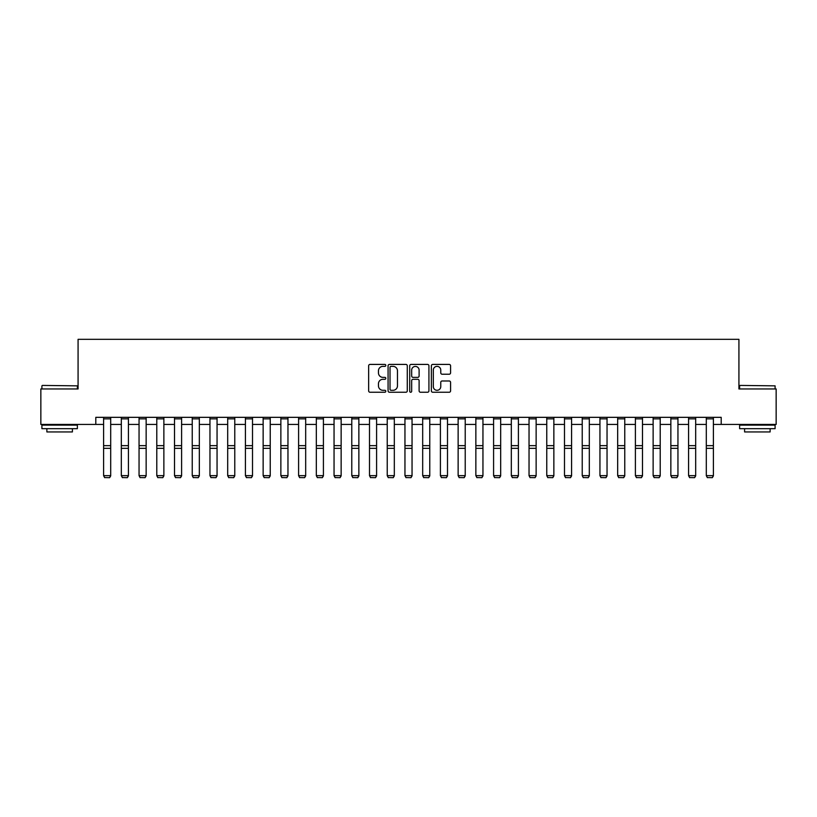 <?xml version="1.0" encoding="UTF-8"?>
<svg xmlns="http://www.w3.org/2000/svg" width="817" height="817" viewBox="0 0 817 817"><rect width="100%" height="100%" fill="white"/><g stroke="black" fill="none" stroke-linecap="round" stroke-linejoin="round"><path stroke-width="1.23" d="M385.808 365.383A0.97 0.97 0 0 0 384.838 364.413L370.05 364.413A1.389 1.389 0 0 0 368.651 365.802L368.651 390.863A1.389 1.389 0 0 0 370.05 392.252L384.838 392.252A0.97 0.97 0 0 0 385.808 391.282A0.97 0.97 0 0 0 384.838 390.301L382.918 390.301A4.453 4.453 0 0 1 378.465 385.849L378.465 383.765A4.453 4.453 0 0 1 382.918 379.302L384.838 379.302A0.97 0.97 0 0 0 385.808 378.332A0.97 0.97 0 0 0 384.838 377.362L382.918 377.362A4.453 4.453 0 0 1 378.465 372.899L378.465 370.816A4.453 4.453 0 0 1 382.918 366.363L384.838 366.363A0.97 0.97 0 0 0 385.808 365.383M449.176 374.227A1.389 1.389 0 0 0 450.575 372.838L450.575 365.802A1.389 1.389 0 0 0 449.176 364.413L432.755 364.413A1.389 1.389 0 0 0 431.366 365.802L431.366 390.863A1.389 1.389 0 0 0 432.755 392.252L449.176 392.252A1.389 1.389 0 0 0 450.575 390.863L450.575 382.366A1.389 1.389 0 0 0 449.176 380.977L442.15 380.977A1.389 1.389 0 0 0 440.761 382.366L440.761 386.584A3.728 3.728 0 0 1 437.034 390.301A3.728 3.728 0 0 1 433.316 386.584L433.316 370.081A3.728 3.728 0 0 1 437.034 366.363A3.728 3.728 0 0 1 440.761 370.081L440.761 372.838A1.389 1.389 0 0 0 442.15 374.227L449.176 374.227M95.803 424.421L40.85 424.421L40.85 388.963L78.075 388.963L78.075 339.331L738.925 339.331L738.925 388.963L776.15 388.963L776.15 424.421L721.197 424.421L721.197 417.334L95.803 417.334L95.803 424.421L103.606 424.421M407.285 365.802A1.389 1.389 0 0 0 405.886 364.413L389.464 364.413A1.389 1.389 0 0 0 388.075 365.802L388.075 390.863A1.389 1.389 0 0 0 389.464 392.252L405.886 392.252A1.389 1.389 0 0 0 407.285 390.863L407.285 365.802M411.114 364.413L427.536 364.413A1.389 1.389 0 0 1 428.925 365.802L428.925 390.863A1.389 1.389 0 0 1 427.536 392.252L420.51 392.252A1.389 1.389 0 0 1 419.111 390.863L419.111 380.702A1.389 1.389 0 0 0 417.722 379.302L413.055 379.302A1.389 1.389 0 0 0 411.666 380.702L411.666 391.282A0.97 0.97 0 0 1 410.696 392.252A0.97 0.97 0 0 1 409.715 391.282L409.715 365.802A1.389 1.389 0 0 1 411.114 364.413M110.693 424.421L121.325 424.421M128.422 424.421L139.053 424.421M146.151 424.421L156.782 424.421M163.87 424.421L174.511 424.421M181.599 424.421L192.24 424.421M199.328 424.421L209.959 424.421M217.056 424.421L227.688 424.421M234.775 424.421L245.417 424.421M252.504 424.421L263.145 424.421M270.233 424.421L280.864 424.421M287.962 424.421L298.593 424.421M305.681 424.421L316.322 424.421M323.409 424.421L334.051 424.421M341.138 424.421L351.78 424.421M358.867 424.421L369.498 424.421M376.596 424.421L387.227 424.421M394.315 424.421L404.956 424.421M412.044 424.421L422.685 424.421M429.773 424.421L440.404 424.421M447.502 424.421L458.133 424.421M465.22 424.421L475.862 424.421M482.949 424.421L493.591 424.421M500.678 424.421L511.319 424.421M518.407 424.421L529.038 424.421M536.136 424.421L546.767 424.421M553.855 424.421L564.496 424.421M571.583 424.421L582.225 424.421M589.312 424.421L599.944 424.421M607.041 424.421L617.672 424.421M624.76 424.421L635.401 424.421M642.489 424.421L653.13 424.421M660.218 424.421L670.849 424.421M677.947 424.421L688.578 424.421M695.676 424.421L706.307 424.421M713.394 424.421L721.197 424.421M390.996 366.363A0.97 0.97 0 0 0 390.026 367.333L390.026 389.331A0.97 0.97 0 0 0 390.996 390.301L393.018 390.301A4.453 4.453 0 0 0 397.47 385.849L397.47 370.816A4.453 4.453 0 0 0 393.018 366.363L390.996 366.363M419.111 370.152A3.728 3.728 0 0 0 415.393 366.435A3.728 3.728 0 0 0 411.666 370.152L411.666 375.963A1.389 1.389 0 0 0 413.055 377.362L417.722 377.362A1.389 1.389 0 0 0 419.111 375.963L419.111 370.152M110.693 417.334L110.693 475.902L109.631 477.669L104.668 477.567L109.631 477.669M104.668 477.669L103.606 475.647L110.693 475.647L109.631 477.567M103.606 417.334L103.606 475.647L104.668 477.567M128.422 417.334L128.422 475.902L127.36 477.669L122.397 477.567L127.36 477.669M122.397 477.669L121.325 475.647L128.422 475.647L127.36 477.567M121.325 417.334L121.325 475.647L122.397 477.567M146.151 417.334L146.151 475.902L145.079 477.669L140.115 477.567L145.079 477.669M140.115 477.669L139.053 475.647L146.151 475.647L145.079 477.567M139.053 417.334L139.053 475.647L140.115 477.567M163.87 417.334L163.87 475.902L162.808 477.669L157.844 477.567L162.808 477.669M157.844 477.669L156.782 475.647L163.87 475.647L162.808 477.567M156.782 417.334L156.782 475.647L157.844 477.567M181.599 417.334L181.599 475.902L180.537 477.669L175.573 477.567L180.537 477.669M175.573 477.669L174.511 475.647L181.599 475.647L180.537 477.567M174.511 417.334L174.511 475.647L175.573 477.567M42.341 385.42L77.37 385.849L42.341 385.42M59.641 428.68L41.912 428.68L41.912 425.126L77.37 425.126L77.37 428.68L59.641 428.68M72.407 428.68L72.407 431.938L46.875 431.938L46.875 428.68M740.059 385.42L775.088 385.849L740.059 385.42M757.359 428.68L739.63 428.68L739.63 425.126L775.088 425.126L775.088 428.68L757.359 428.68M770.125 428.68L770.125 431.938L744.593 431.938L744.593 428.68M199.328 417.334L199.328 475.902L198.265 477.669L193.302 477.567L198.265 477.669M193.302 477.669L192.24 475.647L199.328 475.647L198.265 477.567M192.24 417.334L192.24 475.647L193.302 477.567M217.056 417.334L217.056 475.902L215.984 477.669L211.021 477.567L215.984 477.669M211.021 477.669L209.959 475.647L217.056 475.647L215.984 477.567M209.959 417.334L209.959 475.647L211.021 477.567M234.775 417.334L234.775 475.902L233.713 477.669L228.75 477.567L233.713 477.669M228.75 477.669L227.688 475.647L234.775 475.647L233.713 477.567M227.688 417.334L227.688 475.647L228.75 477.567M252.504 417.334L252.504 475.902L251.442 477.669L246.479 477.567L251.442 477.669M246.479 477.669L245.417 475.647L252.504 475.647L251.442 477.567M245.417 417.334L245.417 475.647L246.479 477.567M270.233 417.334L270.233 475.902L269.171 477.669L264.208 477.567L269.171 477.669M264.208 477.669L263.145 475.647L270.233 475.647L269.171 477.567M263.145 417.334L263.145 475.647L264.208 477.567M287.962 417.334L287.962 475.902L286.9 477.669L281.936 477.567L286.9 477.669M281.936 477.669L280.864 475.647L287.962 475.647L286.9 477.567M280.864 417.334L280.864 475.647L281.936 477.567M305.681 417.334L305.681 475.902L304.618 477.669L299.655 477.567L304.618 477.669M299.655 477.669L298.593 475.647L305.681 475.647L304.618 477.567M298.593 417.334L298.593 475.647L299.655 477.567M323.409 417.334L323.409 475.902L322.347 477.669L317.384 477.567L322.347 477.669M317.384 477.669L316.322 475.647L323.409 475.647L322.347 477.567M316.322 417.334L316.322 475.647L317.384 477.567M341.138 417.334L341.138 475.902L340.076 477.669L335.113 477.567L340.076 477.669M335.113 477.669L334.051 475.647L341.138 475.647L340.076 477.567M334.051 417.334L334.051 475.647L335.113 477.567M358.867 417.334L358.867 475.902L357.805 477.669L352.842 477.567L357.805 477.669M352.842 477.669L351.78 475.647L358.867 475.647L357.805 477.567M351.78 417.334L351.78 475.647L352.842 477.567M376.596 417.334L376.596 475.902L375.524 477.669L370.561 477.567L375.524 477.669M370.561 477.669L369.498 475.647L376.596 475.647L375.524 477.567M369.498 417.334L369.498 475.647L370.561 477.567M394.315 417.334L394.315 475.902L393.253 477.669L388.289 477.567L393.253 477.669M388.289 477.669L387.227 475.647L394.315 475.647L393.253 477.567M387.227 417.334L387.227 475.647L388.289 477.567M412.044 417.334L412.044 475.902L410.982 477.669L406.018 477.567L410.982 477.669M406.018 477.669L404.956 475.647L412.044 475.647L410.982 477.567M404.956 417.334L404.956 475.647L406.018 477.567M429.773 417.334L429.773 475.902L428.711 477.669L423.747 477.567L428.711 477.669M423.747 477.669L422.685 475.647L429.773 475.647L428.711 477.567M422.685 417.334L422.685 475.647L423.747 477.567M447.502 417.334L447.502 475.902L446.439 477.669L441.476 477.567L446.439 477.669M441.476 477.669L440.404 475.647L447.502 475.647L446.439 477.567M440.404 417.334L440.404 475.647L441.476 477.567M465.22 417.334L465.22 475.902L464.158 477.669L459.195 477.567L464.158 477.669M459.195 477.669L458.133 475.647L465.22 475.647L464.158 477.567M458.133 417.334L458.133 475.647L459.195 477.567M482.949 417.334L482.949 475.902L481.887 477.669L476.924 477.567L481.887 477.669M476.924 477.669L475.862 475.647L482.949 475.647L481.887 477.567M475.862 417.334L475.862 475.647L476.924 477.567M500.678 417.334L500.678 475.902L499.616 477.669L494.653 477.567L499.616 477.669M494.653 477.669L493.591 475.647L500.678 475.647L499.616 477.567M493.591 417.334L493.591 475.647L494.653 477.567M518.407 417.334L518.407 475.902L517.345 477.669L512.382 477.567L517.345 477.669M512.382 477.669L511.319 475.647L518.407 475.647L517.345 477.567M511.319 417.334L511.319 475.647L512.382 477.567M536.136 417.334L536.136 475.902L535.064 477.669L530.1 477.567L535.064 477.669M530.1 477.669L529.038 475.647L536.136 475.647L535.064 477.567M529.038 417.334L529.038 475.647L530.1 477.567M553.855 417.334L553.855 475.902L552.792 477.669L547.829 477.567L552.792 477.669M547.829 477.669L546.767 475.647L553.855 475.647L552.792 477.567M546.767 417.334L546.767 475.647L547.829 477.567M571.583 417.334L571.583 475.902L570.521 477.669L565.558 477.567L570.521 477.669M565.558 477.669L564.496 475.647L571.583 475.647L570.521 477.567M564.496 417.334L564.496 475.647L565.558 477.567M589.312 417.334L589.312 475.902L588.25 477.669L583.287 477.567L588.25 477.669M583.287 477.669L582.225 475.647L589.312 475.647L588.25 477.567M582.225 417.334L582.225 475.647L583.287 477.567M607.041 417.334L607.041 475.902L605.979 477.669L601.016 477.567L605.979 477.669M601.016 477.669L599.944 475.647L607.041 475.647L605.979 477.567M599.944 417.334L599.944 475.647L601.016 477.567M624.76 417.334L624.76 475.902L623.698 477.669L618.735 477.567L623.698 477.669M618.735 477.669L617.672 475.647L624.76 475.647L623.698 477.567M617.672 417.334L617.672 475.647L618.735 477.567M642.489 417.334L642.489 475.902L641.427 477.669L636.463 477.567L641.427 477.669M636.463 477.669L635.401 475.647L642.489 475.647L641.427 477.567M635.401 417.334L635.401 475.647L636.463 477.567M660.218 417.334L660.218 475.902L659.156 477.669L654.192 477.567L659.156 477.669M654.192 477.669L653.13 475.647L660.218 475.647L659.156 477.567M653.13 417.334L653.13 475.647L654.192 477.567M677.947 417.334L677.947 475.902L676.885 477.669L671.921 477.567L676.885 477.669M671.921 477.669L670.849 475.647L677.947 475.647L676.885 477.567M670.849 417.334L670.849 475.647L671.921 477.567M695.676 417.334L695.676 475.902L694.603 477.669L689.64 477.567L694.603 477.669M689.64 477.669L688.578 475.647L695.676 475.647L694.603 477.567M688.578 417.334L688.578 475.647L689.64 477.567M713.394 417.334L713.394 475.902L712.332 477.669L707.369 477.567L712.332 477.669M707.369 477.669L706.307 475.647L713.394 475.647L712.332 477.567M706.307 417.334L706.307 475.647L707.369 477.567M110.693 445.643L103.606 445.643M110.693 448.329L103.606 448.329M110.693 418.855L103.606 418.855M128.422 445.643L121.325 445.643M128.422 448.329L121.325 448.329M128.422 418.855L121.325 418.855M146.151 445.643L139.053 445.643M146.151 448.329L139.053 448.329M146.151 418.855L139.053 418.855M163.87 445.643L156.782 445.643M163.87 448.329L156.782 448.329M163.87 418.855L156.782 418.855M181.599 445.643L174.511 445.643M181.599 448.329L174.511 448.329M181.599 418.855L174.511 418.855M199.328 445.643L192.24 445.643M199.328 448.329L192.24 448.329M199.328 418.855L192.24 418.855M217.056 445.643L209.959 445.643M217.056 448.329L209.959 448.329M217.056 418.855L209.959 418.855M234.775 445.643L227.688 445.643M234.775 448.329L227.688 448.329M234.775 418.855L227.688 418.855M252.504 445.643L245.417 445.643M252.504 448.329L245.417 448.329M252.504 418.855L245.417 418.855M270.233 445.643L263.145 445.643M270.233 448.329L263.145 448.329M270.233 418.855L263.145 418.855M287.962 445.643L280.864 445.643M287.962 448.329L280.864 448.329M287.962 418.855L280.864 418.855M305.681 445.643L298.593 445.643M305.681 448.329L298.593 448.329M305.681 418.855L298.593 418.855M323.409 445.643L316.322 445.643M323.409 448.329L316.322 448.329M323.409 418.855L316.322 418.855M341.138 445.643L334.051 445.643M341.138 448.329L334.051 448.329M341.138 418.855L334.051 418.855M358.867 445.643L351.78 445.643M358.867 448.329L351.78 448.329M358.867 418.855L351.78 418.855M376.596 445.643L369.498 445.643M376.596 448.329L369.498 448.329M376.596 418.855L369.498 418.855M394.315 445.643L387.227 445.643M394.315 448.329L387.227 448.329M394.315 418.855L387.227 418.855M412.044 445.643L404.956 445.643M412.044 448.329L404.956 448.329M412.044 418.855L404.956 418.855M429.773 445.643L422.685 445.643M429.773 448.329L422.685 448.329M429.773 418.855L422.685 418.855M447.502 445.643L440.404 445.643M447.502 448.329L440.404 448.329M447.502 418.855L440.404 418.855M465.22 445.643L458.133 445.643M465.22 448.329L458.133 448.329M465.22 418.855L458.133 418.855M482.949 445.643L475.862 445.643M482.949 448.329L475.862 448.329M482.949 418.855L475.862 418.855M500.678 445.643L493.591 445.643M500.678 448.329L493.591 448.329M500.678 418.855L493.591 418.855M518.407 445.643L511.319 445.643M518.407 448.329L511.319 448.329M518.407 418.855L511.319 418.855M536.136 445.643L529.038 445.643M536.136 448.329L529.038 448.329M536.136 418.855L529.038 418.855M553.855 445.643L546.767 445.643M553.855 448.329L546.767 448.329M553.855 418.855L546.767 418.855M571.583 445.643L564.496 445.643M571.583 448.329L564.496 448.329M571.583 418.855L564.496 418.855M589.312 445.643L582.225 445.643M589.312 448.329L582.225 448.329M589.312 418.855L582.225 418.855M607.041 445.643L599.944 445.643M607.041 448.329L599.944 448.329M607.041 418.855L599.944 418.855M624.76 445.643L617.672 445.643M624.76 448.329L617.672 448.329M624.76 418.855L617.672 418.855M642.489 445.643L635.401 445.643M642.489 448.329L635.401 448.329M642.489 418.855L635.401 418.855M660.218 445.643L653.13 445.643M660.218 448.329L653.13 448.329M660.218 418.855L653.13 418.855M677.947 445.643L670.849 445.643M677.947 448.329L670.849 448.329M677.947 418.855L670.849 418.855M695.676 445.643L688.578 445.643M695.676 448.329L688.578 448.329M695.676 418.855L688.578 418.855M713.394 445.643L706.307 445.643M713.394 448.329L706.307 448.329M713.394 418.855L706.307 418.855M41.912 388.963L41.912 385.849M50 425.126L50 424.421M69.282 425.126L69.282 424.421M77.37 388.963L77.37 385.849M739.63 388.963L739.63 385.849M747.718 425.126L747.718 424.421M767 425.126L767 424.421M775.088 388.963L775.088 385.849"/></g></svg>
